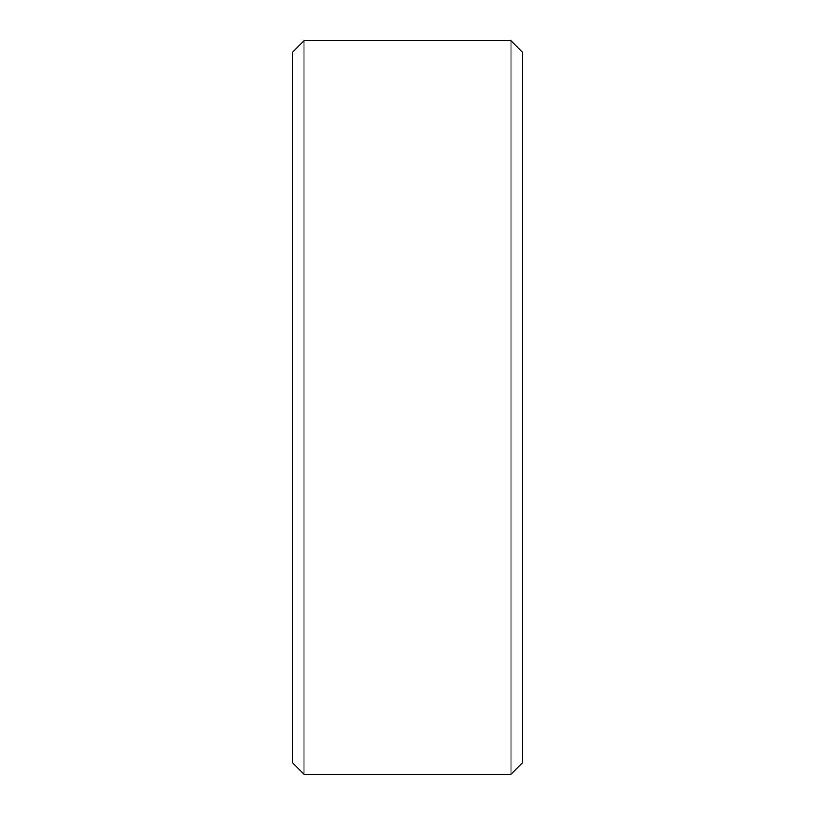 <?xml version="1.0" encoding="UTF-8"?>
<svg xmlns="http://www.w3.org/2000/svg" width="815" height="815" viewBox="0 0 815 815"><rect width="100%" height="100%" fill="white"/><g stroke="black" fill="none" stroke-linecap="round" stroke-linejoin="round"><path stroke-width="1.22" d="M303.985 774.25L303.985 40.75L292.483 52.252L292.483 762.748L303.985 774.25L511.015 774.25L511.015 40.75L522.517 52.252L522.517 762.748L511.015 774.25M303.985 40.75L511.015 40.75"/></g></svg>
